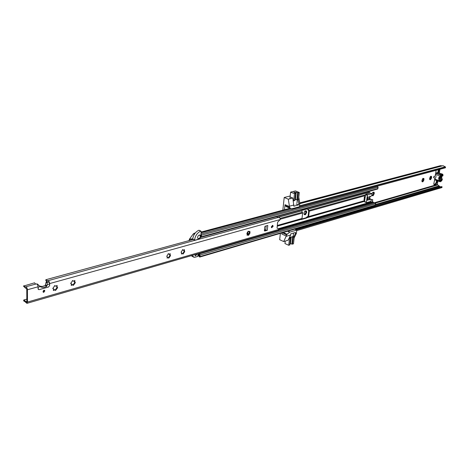 <?xml version="1.0" encoding="UTF-8"?>
<svg xmlns="http://www.w3.org/2000/svg" width="469" height="469" viewBox="0 0 469 469"><rect width="100%" height="100%" fill="white"/><g stroke="black" fill="none" stroke-linecap="round" stroke-linejoin="round"><path stroke-width="0.7" d="M430.436 176.637L429.68 178.15L429.692 179.545L430.495 179.686L430.835 179.275L431.597 177.769L431.298 177.681L431.58 176.373L430.712 176.702L430.712 176.227L430.114 177.042M431.597 177.769L431.603 176.854M429.616 179.222L430.02 179.023L430.413 179.563M430.137 179.105L430.519 178.208L431.199 178.413M430.155 178.894L430.753 179.099L431.029 178.384L431.38 178.454M423.941 178.976L423.63 179.809L423.935 179.903L423.912 178.49L423.026 178.824L422.845 178.496M374.192 192.753L373.916 193.65L374.221 193.732L374.151 192.243L373.166 192.601L372.925 192.249M306.585 211.455L306.275 212.428L306.673 212.539L306.515 210.939L305.372 211.326L305.067 210.933M434.013 177.956L434.534 175.992L434.013 177.956M433.585 177.569L434.095 176.139M303.918 213.037L305.243 210.816L306.257 211.015M304.076 213.876L304.381 213.987M305.178 214.685L304.551 214.057L304.387 214.609L305.278 214.796L306.673 212.539M304.938 214.263L305.583 213.026L306.204 213.284L305.735 214.339M364.436 196.781L364.835 196.933L364.337 197.003M371.964 193.679L373.107 192.108L373.928 192.331M372.902 195.684L372.363 195.11L372.263 195.596L372.996 195.808L374.221 193.732M372.644 195.245L373.189 194.195L373.805 194.43L373.388 195.362M422.399 179.205L423.02 178.343L423.724 178.572M422.745 178.765L421.977 180.289L422 181.696L422.821 181.837L423.935 179.903M422.733 181.714L422.335 181.175L422.188 181.62M422.458 181.263L422.938 180.342L423.542 180.553L423.167 181.421M431.398 176.45L430.864 176.35M440.315 186.902L437.319 184.499L437.929 180.993M439.306 173.061L439.963 169.262M436.111 170.3L435.484 174.831M438.574 172.815L439.154 169.479M434.921 178.525L433.813 183.672L434.083 184.639L435.947 184.17L436.844 182.804L437.202 180.741M303.965 213.084L304.387 214.609M304.199 212.293L304.903 211.285M364.143 198.317L365.263 196.74M371.958 195.01L372.263 195.596M372.198 193.451L372.802 192.554M423.595 179.791L423.12 179.633L423.167 178.865L423.771 179.076M423.718 180.594L422.938 180.342M422.979 180.354L423.267 179.686M422.481 181.034L423.085 181.245M421.965 181.052L421.948 180.43M373.811 193.597L373.353 193.439L373.394 192.63L374.01 192.859M373.213 194.207L373.559 193.515M372.685 194.946L373.301 195.174M371.952 195.303L372.275 195.426M371.999 195.174L372.005 194.711M306.14 212.346L305.724 212.193L305.753 211.331L306.374 211.589M305.583 213.026L306.017 212.316M305.014 213.841L305.636 214.104M304.029 214.245L304.41 214.403M304.053 214.175L304 213.073M431.269 177.663L430.788 177.505L430.87 176.696M430.648 178.22L430.929 177.552M433.837 184.346L435.261 183.936L436.164 182.564L436.516 180.506M437.888 172.586L438.386 169.684M296.824 229.704L296.719 230.625L441.939 187.565L442.074 186.791L296.824 229.704L295.746 229.605M442.074 186.791L441.265 186.627L295.974 229.464M299.732 202.884L440.42 165.692L442.349 165.862M299.802 203.693L443.023 165.686L445.55 167.005L445.409 167.796L299.41 207.122L299.515 206.178L445.55 167.005M298.888 206.899L299.41 207.122M445.11 166.858L299.55 205.85M440.667 175.728L441.681 175.447L441.78 174.878M440.924 179.768L440.842 180.237L439.828 180.524L441.124 180.606L440.414 180.36M430.835 176.743L431.439 176.954M429.645 178.337L429.668 179.064M439.84 177.739L440.59 176.825L440.772 177.481L440.028 178.396L439.84 177.739M441.282 177.464L441.358 176.919M438.972 178.396L439.254 178.49L438.961 178.712L439.23 177.182M439.254 178.49L439.465 177.264M441.487 177.534L441.581 176.995M435.461 180.102L440.239 181.79L439.476 181.485L439.324 179.938L438.621 179L438.961 177.071L442.982 175.758L439.887 176.69M442.982 175.758L442.865 174.321L442.097 174.005L440.631 174.937L439.957 176.608M441.077 174.679L436.416 173.102L435.408 174.409L435.332 175.142L436.029 176.074L435.695 177.997L434.71 178.46L434.833 179.885L439.465 181.48M439.353 180.055L442.349 179.076L441.71 178.343L438.679 179.199M439.072 176.93L442.918 175.846M438.621 179L441.651 178.144L441.986 176.221L438.961 177.071M442.384 179.193L441.71 180.852L440.239 181.79M440.796 180.876L439.746 180.999L439.91 180.055L441.775 179.527L441.61 180.465L441.124 180.606M442.865 174.321L442.267 174.122L442.865 174.321M442.431 175.752L442.601 174.808L441.786 174.79L440.731 175.33L440.567 176.274L442.431 175.752L441.651 175.453M436.416 173.102L441.241 174.532M442.097 174.005L437.442 172.434L436.58 172.955M440.837 180.237L441.61 180.465M294.145 237.953L296.414 233.292L296.783 230.068L294.679 229.136M280.362 233.345L279.676 239.718L283.681 241.553L287.092 234.254L289.678 232.167L296.783 230.068M286.618 234.934L282.449 232.735M284.49 209.737L285.035 204.695L285.234 205.621L286.424 206.741L290.827 208.605L289.637 207.486L288.3 199.19L284.202 197.49L290.188 195.978M290.27 196.98L292.82 198.029L293.864 206.184L298.671 204.9L298.806 203.722L299.826 203.446L299.451 206.753L292.293 208.676L290.827 208.605M298.671 204.9L296.648 204.062L296.045 204.22M298.806 203.722L298.132 199.724M286.166 236.358L290.639 235.022L288.142 240.192L283.681 241.553M296.414 233.292L295.4 233.597L295.534 232.442L290.768 233.861L290.639 235.022M292.281 229.927L293.664 229.435M293.999 204.994L289.484 206.19M299.826 203.446L298.776 197.179M295.4 233.597L293.858 236.769M282.279 232.976L281.869 234.049L281.998 232.864M292.82 198.029L288.3 199.19M282.842 210.176L284.202 197.49M298.296 192.741L297.493 199.888L296.865 199.858L297.668 192.712L299.31 192.489L295.435 190.93L290.61 192.132L289.877 198.786M297.493 199.888L298.501 199.624L299.31 192.489M296.865 199.858L294.983 199.219M297.311 199.911L296.965 202.96M293.272 200.709L294.702 200.615L295.64 193.351L293.793 192.208L296.238 192.29L295.435 199.431M290.61 192.132L294.485 193.703L293.682 200.879M294.485 193.703L295.505 193.445M297.668 192.712L296.238 192.29M294.913 199.817L295.886 199.565M289.783 244.742L288.734 245.287L284.964 243.558L285.24 241.078M289.736 244.976L290.51 238.088L289.103 238.211M288.734 245.287L289.502 238.393M290.51 238.088L289.918 237.449L289.391 237.607M289.086 231.903L289.215 230.742M293.565 233.029L293.178 236.464L294.262 236.951L293.266 237.25L292.486 244.12L291.876 244.091L292.65 237.226L293.266 237.25M292.486 244.12L293.483 243.81L294.262 236.951M290.035 243.411L290.393 243.593L291.12 237.085M291.214 237.056L290.481 243.634L291.876 244.091M293.178 236.464L291.689 236.915L292.65 237.226M291.689 236.915L289.918 237.449M271.328 226.814L271.698 227.741L273.134 226.304L272.765 225.378L271.328 226.814M271.422 227.465L272.471 226.005L272.372 225.355M43.863 292.304L44.561 290.329L43.869 290.241L43.166 292.222L43.863 292.304M182.687 249.596L181.145 252.252L181.515 252.31L181.456 254.04L182.412 253.436L183.027 254.098L184.774 251.466L184.405 251.402L184.469 249.672L183.244 250.258L182.687 249.596M181.022 252.117L181.327 252.275M182.687 253.453L181.433 253.465L182.001 253.764M184.253 251.325L183.062 253.049L183.637 253.348M183.766 252.082L184.34 252.381M71.147 283.516L70.614 283.182M52.727 288.23L53.302 288.582M72.601 280.521L70.772 283.469L71.37 283.587L71.282 285.428L72.502 284.747L73.275 285.416L75.409 282.514L74.823 282.402L74.911 280.562L73.281 281.189L72.601 280.521M70.62 283.241L71.059 283.516M72.918 284.794L72.126 284.507L71.446 284.765L72.009 285.123M74.917 282.449L73.481 284.243L74.043 284.595M74.307 283.153L74.87 283.511M54.762 285.533L52.886 288.529L53.525 288.658L53.425 290.51L54.691 289.819L55.494 290.493L57.699 287.544L57.071 287.421L57.165 285.562L55.459 286.201L54.762 285.533L55.26 285.873M52.733 288.277L53.19 288.582M53.284 290.053L54.322 289.572L55.137 289.871M55.295 290.065L56.45 288.271L57.136 288.552M168.377 253.612L166.8 256.309L167.198 256.373L167.134 258.12L168.119 257.504L168.758 258.167L170.552 255.499L170.159 255.435L170.224 253.688L168.951 254.28L168.377 253.612M166.677 256.162L166.993 256.332M167.703 257.839L167.134 257.534L168.412 257.528M168.559 257.68L169.45 256.185L170.106 256.426M248.312 231.158L247.169 232.765L247.134 235.327L247.954 234.758L248.482 235.409L250.03 232.946L249.825 231.258L248.799 231.803L248.312 231.158M247.069 234.764L247.837 234.705M248.265 234.858L249.074 233.544L249.643 233.814M249.074 233.544L249.485 232.776M169.532 256.121L170.036 255.371M71.136 284.959L71.446 284.765M73.076 284.982L73.481 284.243M74.852 281.382L74.29 281.031L74.401 280.614M56.843 287.128L56.667 285.598M56.579 288.189L57.212 287.479M182.822 253.6L183.062 253.049M24.658 301.116L24.048 301.286L23.561 300.266L23.989 299.949L26.598 302.2L26.85 301.62L26.774 289.32L25.971 287.995L25.596 288.201L23.45 286.09L34.559 282.825L35.585 284.108M264.387 230.637L265.882 230.209L264.493 229.587M36.09 284.026L36.289 283.915C37.262 284.026 37.848 284.988 38.053 286.799L38.053 288.769L38.417 289.525L39.226 289.625L48.477 287.028L49.632 285.533L49.638 283.581C49.444 281.787 48.852 280.837 47.879 280.732L47.486 280.943L46.138 279.659L45.645 280.022L46.495 281.482M24.048 301.286L24.318 301.092L26.926 303.349L27.489 302.065L27.413 289.754C27.202 287.931 26.616 286.958 25.654 286.84L25.267 287.046L23.931 285.732M47.879 280.732L278.604 217.34C279.653 217.352 280.21 218.073 280.274 219.51L277.695 222.101L277.49 223.396L277.068 228.086L279.225 229.323L27.489 302.065M267.301 230.297L267.793 225.472L265.19 226.205L264.774 226.791L264.387 230.66L264.704 231.041L267.301 230.297L265.882 230.209M248.646 231.627L248.101 231.305M248.154 231.252L248.617 231.463M249.32 232.665L249.209 231.727L249.778 231.991M248.441 234.436L249.01 234.705M247.046 234.805L247.597 235.063M168.805 254.116L168.213 253.7M168.254 253.67L168.752 253.94M169.79 255.171L169.608 254.163L170.177 254.468M168.817 257.1L169.385 257.411M55.319 286.037L54.732 285.568M56.544 286.031L57.101 286.395M55.735 289.291L56.292 289.66M53.63 289.836L54.187 290.205M26.926 303.349L278.492 230.402L279.225 229.323M277.818 217.557L276.816 216.614L200.615 237.437M193.269 239.448L46.138 279.659M72.56 280.532L73.076 280.861M72.537 280.544L73.135 281.031M74.29 281.031L74.401 282.133L74.823 282.402M182.552 249.66L183.051 249.913M182.511 249.69L183.092 250.094M183.877 250.018L184.423 250.446M183.854 250.147L184.024 251.144M39.507 286.067L42.274 286.483L45.253 285.51L46.613 286.412C44.227 287.667 42.087 287.737 40.205 286.612L37.362 283.968L36.787 283.997M45.253 285.51L46.062 282.35L47.181 283.088L47.029 285.814L45.669 284.918M40.205 286.612L38.053 287.21L38.417 289.525L39.226 289.625L48.477 287.028L49.632 285.533L49.245 282.039L48.284 280.837L46.759 281.253L46.062 282.35M47.181 283.088L46.759 281.253M47.129 282.625L49.245 282.039M46.613 286.412L47.029 285.814M38.476 285.017L37.725 285.222M43.189 291.689L44.039 290.522M308.625 216.572L309.264 211.173L307.998 209.098L307.488 208.898L302.177 210.352L301.684 210.833L302.634 213.014L302.001 218.454L300.688 219.428L301.11 219.586L306.409 218.073L308.625 216.572L364.7 200.656M363.991 199.958L364.818 199.847M364.173 200.029L364.319 197.091L365.31 196.4M301.397 219.117L305.864 217.845L308.08 216.344L308.725 210.944L307.447 208.91M363.944 199.735L364.87 199.477M374.156 189.98L369.508 191.405L369.121 192.184L369.73 193.111M247.233 234.512L247.796 233.838L247.954 232.085M247.96 232.038L248.019 231.422M246.805 233.492L247.198 233.673L247.321 232.765M198.018 255.365L199.706 257.065L375.171 205.469L375.698 203.739L374.872 202.93M374.362 203.059L372.456 201.606L372.744 199.665L371.272 199.73M200.72 237.167L377.586 189.048L378.131 187.283L377.416 186.422L200.996 234.013M376.273 186.732L375.921 186.51M200.861 236.405L200.943 234.951M201.113 237.273L201.559 235.162L200.99 234.084M198.07 254.603L199.466 256.262L199.577 254.714L198.076 254.544M199.706 257.065L200.128 254.995L199.343 253.911L198.129 253.758M371.219 200.099L372.744 199.665M368.036 196.822L367.837 197.173M367.467 199.759L368.071 197.109M367.696 199.694L367.432 200.005M195.227 254.55L195.421 255.91L196.898 254.585L196.822 254.087M192.818 238.322L192.126 239.372L193.105 239.36M192.202 239.172L190.332 238.979L189.605 240.45M191.463 238.803L191.475 239.196L190.707 239.167M198.135 253.706L197.736 256.432L194.67 257.329L191.364 255.669M192.102 255.453L193.803 257.141M189.019 240.609L189.494 239.096L193.322 233.861L195.344 232.87M192.214 256.314L191.803 256.097M195.72 254.403L195.075 255.259M194.588 239.817L194.987 240.21L199.038 239.014L200.855 236.446L201.137 231.545L200.709 231.158C197.367 232.73 195.327 235.602 194.588 239.776L194.588 239.817M193.14 239.284L194.588 239.776M200.726 236.482C200.339 238.246 199.495 239.02 198.205 238.803L197.572 237.408C197.965 235.643 198.803 234.863 200.093 235.08L200.726 236.482M200.709 231.158L198.856 230.256C195.514 231.815 193.474 234.682 192.741 238.85M198.856 230.256L199.266 230.455M197.818 238.451L198 238.574C199.208 238.785 199.999 238.064 200.38 236.411L199.56 234.975M369.513 196.218L370.827 196.441L371.917 195.327L371.987 193.685L367.696 194.846L367.344 195.356L366.353 202.256L366.576 202.608L370.756 201.406L371.29 199.612L370.809 199.091L368.874 200.04L369.074 198.545L370.446 199.044M367.344 195.356L365.556 194.676L364.571 201.564L366.353 202.256M371.882 193.679L370.094 193.005L365.902 194.166L367.696 194.846M370.211 196.482L369.801 196.177L369.074 198.545M367.813 200.193L368.312 196.746L367.884 196.863L367.385 200.316L367.813 200.193L367.426 200.04M364.794 201.916L364.571 201.564M365.556 194.676L365.902 194.166M437.319 184.499L373.899 202.907M441.64 186.639L296.367 229.499M439.57 186.334L375.476 205.158M439.107 185.876L375.593 204.478M437.536 184.979L375.47 203.036M440.766 165.668L299.744 202.966M436.164 182.564L436.844 182.804M435.261 183.936L435.947 184.17M433.913 184.505L434.312 184.639M440.063 175.992L435.408 174.409M434.605 179.076L439.248 180.671M439.324 179.938L442.349 179.076M440.631 174.937L435.971 173.36M439.793 180.712L440.227 180.858M283.212 232.507L287.092 234.254M287.573 231.229L289.678 232.167M289.994 207.943L285.586 206.079M285.234 205.621L289.637 207.486M286.207 236.007L281.869 234.049M285.035 204.695L289.443 206.553M295.347 199.389L296.15 192.249M38.053 286.799L27.413 289.754M280.274 219.51L49.638 283.581M26.85 301.415L25.977 301.667M266.193 225.923L265.765 230.162M37.362 283.968L36.928 284.085M48.418 280.925L46.9 281.341M47.205 284.665L49.638 283.985M43.16 292.21L44.842 290.968L44.537 290.311M44.625 291.026C44.092 292.216 43.564 292.369 43.037 291.478C43.57 290.288 44.098 290.135 44.625 291.026M43.095 291.448L43.295 291.8L44.391 291.009L44.192 290.587L43.089 291.378M369.525 198.598L369.853 196.347M365.427 195.591L309.264 211.173M364.618 201.242L306.99 217.639M364.606 201.312L306.843 217.757M364.642 201.101L308.268 217.129M365.544 194.764L309.065 210.376M369.15 192.308L307.998 209.098M301.684 210.833L277.537 217.464M301.737 210.675L277.372 217.358M302.634 213.014L280.28 219.211M302.001 218.454L277.408 225.431M272.114 226.932L271.328 227.154M249.279 233.415L247.796 233.838M300.717 219.498L277.331 226.152M264.792 229.722L264.469 229.816M248.476 234.365L247.732 234.576M300.688 219.428L277.337 226.07M248.541 234.266L247.11 234.67M301.643 219.011L277.355 225.917M248.676 234.072L247.444 234.424M302.435 212.211L280.099 218.384M375.511 205.023L200.017 256.549M375.698 203.739L200.128 254.995M373.459 202.461L279.125 229.763M372.937 202.01L279.119 229.089M372.456 201.606L278.334 228.702M372.603 201.881L278.797 228.931M290.956 208.652L201.066 232.788M378.131 187.283L201.559 235.162M377.938 188.585L201.441 236.734M369.121 192.184L307.881 208.986M370.006 196.405L369.683 198.657L370.018 196.411M307.816 209.543L308.772 209.942M306.949 216.877L307.899 217.282M305.864 217.845L306.409 218.073M300.717 219.416L301.11 219.586M192.208 239.565L191.475 239.196L192.138 239.483M193.322 233.861L194.301 234.348M190.045 239.372L189.494 239.096M194.26 233.163L194.881 233.468M189.042 240.298L189.429 240.497M368.663 199.489L369.408 199.771M429.668 178.9L430.02 179.023M430.606 178.208L431.204 178.413M304.27 213.876L304.703 214.063M372.046 194.952L372.474 195.11M421.965 181.046L422.335 181.175M423.12 179.633L423.677 179.826M372.82 192.472L373.166 192.601M373.353 193.439L373.916 193.65M304.944 211.144L305.372 211.326M305.724 212.193L306.275 212.428M430.788 177.505L431.345 177.698M434.833 179.885L439.476 181.485M439.805 180.665L440.379 180.864M441.64 174.831L441.974 174.943M294.837 200.515L295.64 193.351M290.645 237.976L289.871 244.865M247.784 234.594L248.165 234.776M36.289 283.915L25.654 286.84M26.2 288.03L25.596 288.201M248.418 231.627L248.799 231.803M249.279 232.683L249.76 232.905M168.559 254.069L168.951 254.28M169.702 255.189L170.159 255.435M55.061 285.938L55.459 286.201M56.655 287.145L57.071 287.421M53.108 288.382L53.525 288.658M26.839 299.134L23.989 299.949M72.883 280.937L73.281 281.189M70.942 283.317L71.37 283.587M182.857 250.053L183.244 250.258M183.942 251.161L184.405 251.402M43.295 291.8L43.119 291.413L44.192 290.587M374.977 202.884L199.343 253.911M290.012 208.259L201.107 232.061M199.571 254.784L199.266 254.872M193.984 257.282L191.985 256.238M194.758 240.192L192.911 239.266M200.967 231.164L199.114 230.261M369.091 198.434L370.809 199.091M366.471 202.602L364.689 201.91M371.987 193.685L370.199 193.011"/></g></svg>
